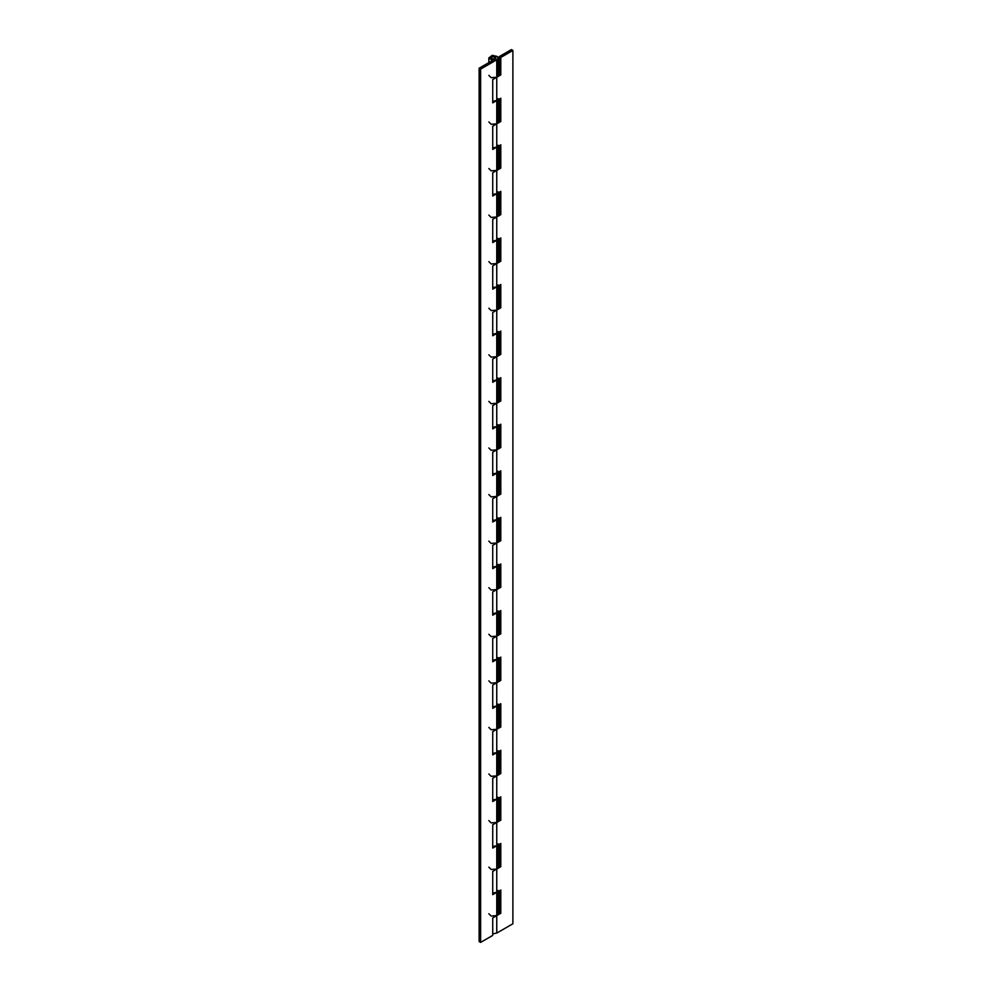 <?xml version="1.0" encoding="UTF-8"?>
<svg xmlns="http://www.w3.org/2000/svg" width="992" height="992" viewBox="0 0 992 992"><rect width="100%" height="100%" fill="white"/><g stroke="black" fill="none" stroke-linecap="round" stroke-linejoin="round"><path stroke-width="1.49" d="M491.524 57.003L495.244 56.879L495.343 58.85L491.71 58.912L491.524 57.003L490.978 57.92L492.9 59.297L492.404 60.562M498.108 121.297L499.274 120.627L500.786 121.495L500.786 98.208L492.726 102.87L492.726 79.583L496.756 77.252L498.108 75.367L498.108 57.896L496.756 59.793L480.624 69.105L479.111 68.225L495.343 58.85M480.624 69.105L480.624 942.4L492.726 935.419L492.726 917.947L500.786 913.285L500.786 889.998L492.726 894.66L492.726 871.373L500.786 866.71L500.786 843.423L492.726 848.086L492.726 824.798L500.786 820.136L500.786 796.849L492.726 801.511L492.726 778.224L500.786 773.562L500.786 750.274L492.726 754.937L492.726 731.65L500.786 726.987L500.786 703.7L492.726 708.362L492.726 685.063L500.786 680.413L500.786 657.126L492.726 661.776L492.726 638.488L500.786 633.838L500.786 610.551L492.726 615.201L492.726 591.914L500.786 587.264L500.786 563.977L492.726 568.627L492.726 545.34L500.786 540.69L500.786 517.39L492.726 522.052L492.726 498.765L500.786 494.103L500.786 470.816L492.726 475.478L492.726 452.191L500.786 447.528L500.786 424.241L492.726 428.904L492.726 405.616L500.786 400.954L500.786 377.667L492.726 382.329L492.726 359.042L500.786 354.38L500.786 331.092L492.726 335.755L492.726 312.468L500.786 307.805L500.786 284.518L492.726 289.168L492.726 265.881L500.786 261.231L500.786 237.944L492.726 242.594L492.726 219.306L500.786 214.656L500.786 191.369L492.726 196.019L492.726 172.732L500.786 168.082L500.786 144.795L492.726 149.445L492.726 126.158L500.786 121.495M488.845 75.367L491.139 77.674L496.756 77.252L496.756 100.539L498.108 98.654L498.108 121.942L496.756 123.826L496.756 147.114L498.108 145.229L498.108 168.516L496.756 170.401L496.756 193.688L498.108 191.803L498.108 215.09L496.756 216.988L496.756 240.275L498.108 238.378L498.108 261.665L496.756 263.562L496.756 286.849L498.108 284.952L498.108 308.239L496.756 310.136L496.756 333.424L498.108 331.526L498.108 354.814L496.756 356.711L496.756 379.998L498.108 378.101L498.108 401.388L496.756 403.285L496.756 426.572L498.108 424.675L498.108 447.975L496.756 449.86L496.756 473.147L498.108 471.262L498.108 494.549L496.756 496.434L496.756 519.721L498.108 517.836L498.108 541.124L496.756 543.008L496.756 566.296L498.108 564.411L498.108 587.698L496.756 589.583L496.756 612.87L498.108 610.985L498.108 634.272L496.756 636.17L496.756 659.457L498.108 657.56L498.108 680.847L496.756 682.744L496.756 706.031L498.108 704.134L498.108 727.421L496.756 729.318L496.756 752.606L498.108 750.708L498.108 773.996L496.756 775.893L496.756 799.18L498.108 797.283L498.108 820.57L496.756 822.467L496.756 845.754L498.108 843.857L498.108 867.157L496.756 869.042L496.756 892.329L498.108 890.444L498.108 913.731L496.756 915.616L496.756 933.088L492.726 933.832M495.975 57.896L492.801 56.507L490.978 57.896M498.108 57.896L497.476 56.544L492.218 55.316L488.845 57.945L492.404 60.5M480.624 942.4L479.111 941.532L479.111 68.225M492.9 59.297L492.9 60.264M498.108 913.086L499.274 912.417L500.786 913.285M488.845 913.731L491.139 916.038L496.756 915.616L496.756 892.329L492.726 893.073M499.274 912.417L499.274 890.878M498.108 866.512L499.274 865.842L500.786 866.71M488.845 867.157L491.139 869.463L496.756 869.042L496.756 845.754L492.726 846.498M499.274 865.842L499.274 844.304M498.108 819.938L499.274 819.268L500.786 820.136M488.845 820.57L491.139 822.889L496.756 822.467L496.756 799.18L492.726 799.924M499.274 819.268L499.274 797.729M498.108 773.363L499.274 772.694L500.786 773.562M488.845 773.996L491.139 776.302L496.756 775.893L496.756 752.606L492.726 753.35M499.274 772.694L499.274 751.142M498.108 726.789L499.274 726.119L500.786 726.987M488.845 727.421L491.139 729.728L496.756 729.318L496.756 706.031L492.726 706.775M499.274 726.119L499.274 704.568M498.108 680.214L499.274 679.532L500.786 680.413M488.845 680.847L491.139 683.153L496.756 682.744L496.756 659.457L492.726 660.201M499.274 679.532L499.274 657.994M498.108 633.628L499.274 632.958L500.786 633.838M488.845 634.272L491.139 636.579L496.756 636.17L496.756 612.87L492.726 613.626M499.274 632.958L499.274 611.419M498.108 587.053L499.274 586.384L500.786 587.264M488.845 587.698L491.139 590.004L496.756 589.583L496.756 566.296L492.726 567.052M499.274 586.384L499.274 564.845M498.108 540.479L499.274 539.809L500.786 540.69M488.845 541.124L491.139 543.43L496.756 543.008L496.756 519.721L492.726 520.478M499.274 539.809L499.274 518.27M498.108 493.904L499.274 493.235L500.786 494.103M488.845 494.549L491.139 496.856L496.756 496.434L496.756 473.147L492.726 473.891M499.274 493.235L499.274 471.696M498.108 447.33L499.274 446.66L500.786 447.528M488.845 447.975L491.139 450.281L496.756 449.86L496.756 426.572L492.726 427.316M499.274 446.66L499.274 425.122M498.108 400.756L499.274 400.086L500.786 400.954M488.845 401.388L491.139 403.707L496.756 403.285L496.756 379.998L492.726 380.742M499.274 400.086L499.274 378.547M498.108 354.181L499.274 353.512L500.786 354.38M488.845 354.814L491.139 357.12L496.756 356.711L496.756 333.424L492.726 334.168M499.274 353.512L499.274 331.96M498.108 307.607L499.274 306.937L500.786 307.805M488.845 308.239L491.139 310.546L496.756 310.136L496.756 286.849L492.726 287.593M499.274 306.937L499.274 285.386M498.108 261.032L499.274 260.35L500.786 261.231M488.845 261.665L491.139 263.971L496.756 263.562L496.756 240.275L492.726 241.019M499.274 260.35L499.274 238.812M498.108 214.446L499.274 213.776L500.786 214.656M488.845 215.09L491.139 217.397L496.756 216.988L496.756 193.688L492.726 194.444M499.274 213.776L499.274 192.237M498.108 167.871L499.274 167.202L500.786 168.082M488.845 168.516L491.139 170.822L496.756 170.401L496.756 147.114L492.726 147.87M499.274 167.202L499.274 145.663M488.845 121.942L491.139 124.248L496.756 123.826L496.756 100.539L492.726 101.296M499.274 120.627L499.274 99.088M498.108 74.722L499.274 74.053L499.274 56.581L500.786 57.462L512.889 50.468L511.376 49.6L499.274 56.581M499.274 74.053L500.786 74.921L500.786 57.462M496.756 59.793L496.756 77.252L500.786 74.921M496.756 933.088L512.889 923.775L512.889 50.468M488.845 62.608L488.845 57.896"/></g></svg>
